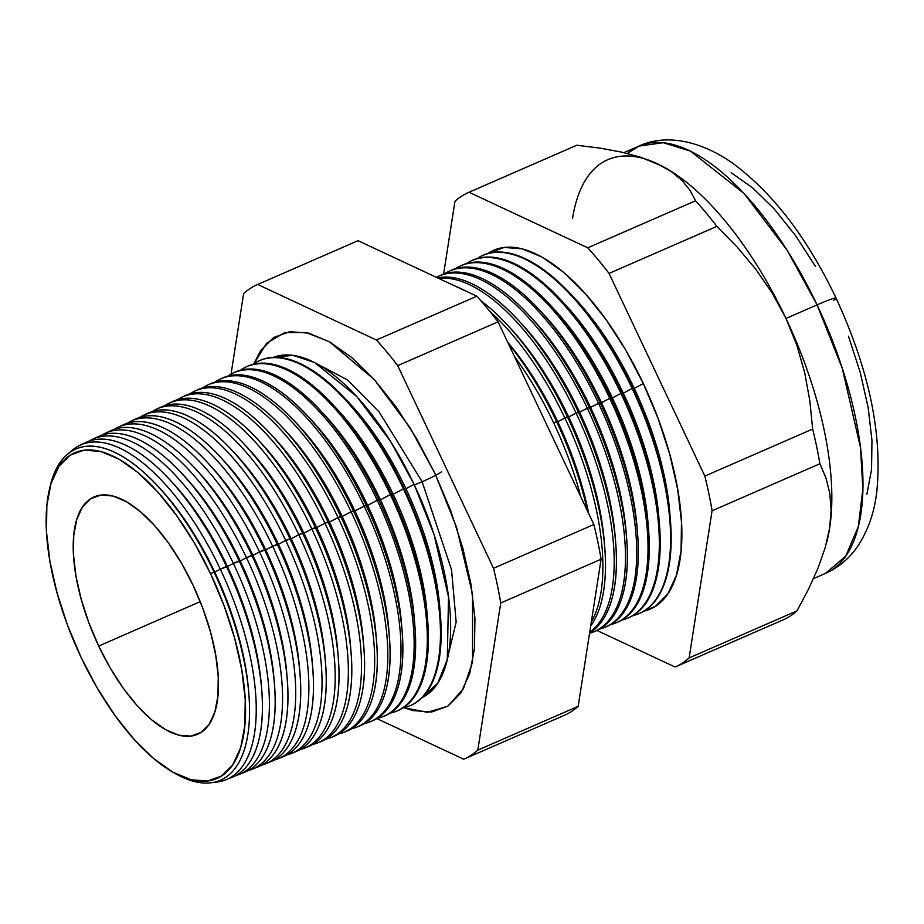 <?xml version="1.0" encoding="UTF-8"?>
<svg xmlns="http://www.w3.org/2000/svg" width="924" height="924" viewBox="0 0 924 924"><rect width="100%" height="100%" fill="white"/><g stroke="black" fill="none" stroke-linecap="round" stroke-linejoin="round"><path stroke-width="1.39" d="M414.079 484.349L390.54 441.302L356.699 396.454L314.507 362.497L292.989 355.336L273.573 357.311A185.689 79.66 -113.6 0 1 414.079 484.349L405.925 488.681A175.664 75.364 -113.6 0 0 351.085 404.931L345.345 398.752A188.253 80.769 66.4 0 1 404.123 488.507L405.925 488.681L414.079 484.349L434.014 534.442L448.521 596.927L447.274 659.528L437.722 683.263L422.06 697.632A185.689 79.66 -113.6 0 0 414.079 484.349M441.637 471.667A15.396 0.97 -25.3 0 1 422.141 481.762L379.21 412.046L347.747 380.076L313.34 361.919L347.747 380.076L379.21 412.046L422.141 481.762A15.396 0.97 -25.3 0 1 414.264 484.742A15.396 0.97 154.7 0 0 422.141 481.762L451.536 569.762L456.156 622.095L445.738 665.349L456.156 622.095L451.536 569.762L422.141 481.762A15.396 0.97 154.7 0 0 435.805 475.225M435.112 473.746L456.548 527.338L472.522 594.074L472.58 662L463.409 688.784L447.724 706.248L427.419 712.323L403.973 707.692L412.739 710.544L431.647 712.011L447.84 706.167L460.683 693.243L469.681 673.735L474.497 648.382L474.936 618.179L470.986 584.268L462.797 547.955L450.681 510.637L435.112 473.746L416.689 438.715L396.107 406.872L374.162 379.452L351.709 357.496L329.602 341.868L308.685 333.148L289.766 331.681L273.585 337.526L260.741 350.45L253.904 363.733L266.574 343.254L284.707 332.64L306.121 332.548L329.36 341.73L374.208 379.498L410.037 427.697L435.112 473.746M172.407 771.898A177.743 76.253 66.4 0 1 81.116 657.438L97.147 687.918L115.05 715.626L134.142 739.477L153.684 758.581L172.915 772.187L191.118 779.764L207.565 781.046L221.656 775.964L232.825 764.714L240.656 747.747L244.837 725.686L245.23 699.399L241.788 669.9L234.661 638.311L224.128 605.844L210.58 573.746A177.743 76.253 66.4 0 1 243.162 737.595A177.743 76.253 66.4 0 1 172.407 771.898L175.19 773.492A180.723 77.535 -113.6 0 0 247.135 738.623A180.723 77.535 -113.6 0 0 214.01 572.025L214.726 572.095A175.664 75.364 -113.6 0 0 159.898 488.346L157.588 485.874A180.723 77.535 66.4 0 1 214.01 572.025A180.723 77.535 -113.6 0 0 50.058 486.682L49.33 489.812A177.743 76.253 66.4 0 1 210.58 573.746L214.01 572.025L210.58 573.746L194.548 543.266L176.646 515.569L157.554 491.707L138.023 472.603L118.78 459.009L100.589 451.42L84.13 450.138L70.039 455.22L58.87 466.47L51.039 483.448L46.858 505.497L46.477 531.785L49.908 561.284L57.034 592.885L67.567 625.352L81.116 657.438A177.743 76.253 66.4 0 1 49.33 489.812M49.711 488.253A180.723 77.535 66.4 0 1 157.588 485.874M158.755 487.133A175.664 75.364 66.4 0 1 214.726 572.095L220.305 569.149A182.513 78.297 -113.6 0 0 70.085 452.206A182.513 78.297 66.4 0 1 79.961 445.229A182.513 78.297 66.4 0 1 220.305 569.149L227.477 566.539A175.664 75.364 -113.6 0 0 172.638 482.79L169.439 479.337A182.709 78.378 66.4 0 1 226.472 566.435A182.709 78.378 -113.6 0 0 85.978 442.4L79.961 445.229M83.033 443.959A182.709 78.378 66.4 0 1 169.439 479.337M171.055 481.092A175.664 75.364 66.4 0 1 227.477 566.539L233.379 563.409A182.917 78.471 -113.6 0 0 89.432 440.991A182.917 78.471 66.4 0 1 92.723 439.212A182.917 78.471 66.4 0 1 233.379 563.409L240.217 560.972A175.664 75.364 -113.6 0 0 185.389 477.223L182.005 473.573A183.102 78.552 66.4 0 1 239.154 560.868A183.102 78.552 -113.6 0 0 98.36 436.555L92.723 439.212M95.599 438.022A183.102 78.552 66.4 0 1 182.005 473.573M183.714 475.444A175.664 75.364 66.4 0 1 240.217 560.972L246.465 557.669A183.333 78.644 -113.6 0 0 102.021 435.089A183.333 78.644 66.4 0 1 105.486 433.206A183.333 78.644 66.4 0 1 246.465 557.669L252.968 555.416A175.664 75.364 -113.6 0 0 198.129 471.667L194.56 467.821A183.495 78.725 66.4 0 1 251.848 555.301A183.495 78.725 -113.6 0 0 110.741 430.723L105.486 433.206M108.166 432.074A183.495 78.725 66.4 0 1 194.56 467.821M196.362 469.785A175.664 75.364 66.4 0 1 252.968 555.416L259.54 551.928A183.737 78.829 -113.6 0 0 114.599 429.186A183.737 78.829 66.4 0 1 118.249 427.188A183.737 78.829 66.4 0 1 259.54 551.928L265.719 549.849A175.664 75.364 -113.6 0 0 210.88 466.1L207.126 462.069A183.899 78.886 66.4 0 1 264.541 549.734A183.899 78.886 -113.6 0 0 123.123 424.89A183.899 78.886 66.4 0 1 207.126 462.069M209.02 464.137A175.664 75.364 66.4 0 1 265.719 549.849L272.615 546.188A184.142 79.002 -113.6 0 0 127.189 423.284A184.142 79.002 66.4 0 1 131.012 421.171A184.142 79.002 66.4 0 1 272.615 546.188L278.459 544.294A175.664 75.364 -113.6 0 0 223.62 460.545L219.693 456.306A184.292 79.06 66.4 0 1 277.223 544.167A184.292 79.06 -113.6 0 0 135.516 419.046L131.012 421.171M133.299 420.189A184.292 79.06 66.4 0 1 219.693 456.306M221.679 458.477A175.664 75.364 66.4 0 1 278.459 544.294L285.701 540.459A184.557 79.175 -113.6 0 0 139.767 417.382A184.557 79.175 66.4 0 1 143.774 415.153A184.557 79.175 66.4 0 1 285.701 540.459L291.21 538.727A175.664 75.364 -113.6 0 0 236.371 454.978L232.259 450.554A184.685 79.233 66.4 0 1 289.917 538.6A184.685 79.233 -113.6 0 0 147.898 413.213L143.774 415.153M145.865 414.252A184.685 79.233 66.4 0 1 232.259 450.554M234.338 452.818A175.664 75.364 66.4 0 1 291.21 538.727L298.775 534.719A184.962 79.349 -113.6 0 0 152.356 411.48A184.962 79.349 66.4 0 1 156.549 409.136A184.962 79.349 66.4 0 1 298.775 534.719L303.95 533.171A175.664 75.364 -113.6 0 0 249.122 449.422L244.825 444.802A185.089 79.406 66.4 0 1 302.598 533.033A185.089 79.406 -113.6 0 0 160.279 407.38L156.549 409.136M158.443 408.316A185.089 79.406 66.4 0 1 244.825 444.802M246.997 447.17A175.664 75.364 66.4 0 1 303.95 533.171L311.85 528.978A185.377 79.522 -113.6 0 0 164.946 405.59A185.377 79.522 66.4 0 1 169.311 403.118A185.377 79.522 66.4 0 1 311.85 528.978L316.701 527.604A175.664 75.364 -113.6 0 0 261.862 443.855L257.392 439.039A185.481 79.568 66.4 0 1 315.292 527.465A185.481 79.568 -113.6 0 0 172.661 401.536A185.481 79.568 66.4 0 1 257.392 439.039M259.656 441.51A175.664 75.364 66.4 0 1 316.701 527.604L324.936 523.238A185.782 79.707 -113.6 0 0 177.523 399.688A185.782 79.707 66.4 0 1 182.074 397.112A185.782 79.707 66.4 0 1 324.936 523.238L329.441 522.048A175.664 75.364 -113.6 0 0 274.613 438.299L269.958 433.287A185.874 79.741 66.4 0 1 327.985 521.898A185.874 79.741 -113.6 0 0 185.054 395.703L182.074 397.112M183.576 396.442A185.874 79.741 66.4 0 1 269.958 433.287M272.314 435.862A175.664 75.364 66.4 0 1 329.441 522.048L338.011 517.509A186.198 79.88 -113.6 0 0 190.113 393.786A186.198 79.88 66.4 0 1 194.837 391.095A186.198 79.88 66.4 0 1 338.011 517.509L342.192 516.481A175.664 75.364 -113.6 0 0 287.352 432.732L282.525 427.535A186.278 79.914 66.4 0 1 340.667 516.331A186.278 79.914 -113.6 0 0 197.436 389.87L194.837 391.095M196.142 390.506A186.278 79.914 66.4 0 1 282.525 427.535M284.973 430.214A175.664 75.364 66.4 0 1 342.192 516.481L351.085 511.769A186.602 80.053 -113.6 0 0 202.703 387.895A186.602 80.053 66.4 0 1 207.6 385.077A186.602 80.053 66.4 0 1 351.085 511.769L354.932 510.926A175.664 75.364 -113.6 0 0 300.104 427.177L295.091 421.771A186.671 80.088 66.4 0 1 353.361 510.764A186.671 80.088 -113.6 0 0 209.817 384.038L207.6 385.077M208.72 384.58A186.671 80.088 66.4 0 1 295.091 421.771M297.632 424.555A175.664 75.364 66.4 0 1 354.932 510.926L364.172 506.029A187.006 80.226 -113.6 0 0 215.292 382.005A187.006 80.226 66.4 0 1 220.362 379.059A187.006 80.226 66.4 0 1 364.172 506.029L367.683 505.359A175.664 75.364 -113.6 0 0 312.843 421.61L307.657 416.019A187.064 80.249 66.4 0 1 366.054 505.209A187.064 80.249 -113.6 0 0 222.199 378.193L220.362 379.059M221.286 378.644A187.064 80.249 66.4 0 1 307.657 416.019M310.291 418.907A175.664 75.364 66.4 0 1 367.683 505.359L377.246 500.288A187.422 80.4 -113.6 0 0 227.882 376.103A187.422 80.4 66.4 0 1 233.125 373.042A187.422 80.4 66.4 0 1 377.246 500.288L380.434 499.803A175.664 75.364 -113.6 0 0 325.594 416.054L320.224 410.268A187.468 80.423 66.4 0 1 378.736 499.641A187.468 80.423 -113.6 0 0 234.581 372.36L233.125 373.042M233.864 372.707A187.468 80.423 66.4 0 1 320.224 410.268M322.95 413.247A175.664 75.364 66.4 0 1 380.434 499.803L390.332 494.548A187.826 80.584 -113.6 0 0 240.471 370.212A187.826 80.584 66.4 0 1 245.9 367.036A187.826 80.584 66.4 0 1 390.332 494.548L393.174 494.236A175.664 75.364 -113.6 0 0 338.334 410.499L332.79 404.504A187.861 80.596 66.4 0 1 391.429 494.074A187.861 80.596 -113.6 0 0 246.974 366.528L245.9 367.036M246.431 366.782A187.861 80.596 66.4 0 1 332.79 404.504M335.608 407.599A175.664 75.364 66.4 0 1 393.174 494.236L403.407 488.819A188.242 80.758 -113.6 0 0 253.06 364.322A188.242 80.758 66.4 0 1 258.662 361.018A188.242 80.758 66.4 0 1 403.407 488.819L404.123 488.507A188.253 80.769 -113.6 0 0 259.355 360.683A188.253 80.769 66.4 0 1 345.345 398.752M348.267 401.94A175.664 75.364 66.4 0 1 405.925 488.681A175.664 75.364 66.4 0 1 440.136 612.52M509.101 326.865A184.581 79.187 66.4 0 1 568.699 416.978L567.44 416.851A193.37 82.952 66.4 0 1 604.816 548.66A193.37 82.952 66.4 0 1 590.69 625.975A193.37 82.952 -113.6 0 0 567.44 416.851L557.773 421.737L556.571 421.621A193.024 82.814 66.4 0 1 587.502 511.03A193.024 82.814 -113.6 0 0 556.571 421.621A193.024 82.814 -113.6 0 0 508.281 343.428A193.024 82.814 66.4 0 1 556.571 421.621L553.649 422.903A192.931 82.767 -113.6 0 0 514.472 356.514A192.931 82.767 66.4 0 1 553.649 422.903L557.773 421.737A184.581 79.187 -113.6 0 0 507.761 342.33A184.581 79.187 66.4 0 1 557.773 421.737L564.864 417.983A193.289 82.917 -113.6 0 0 489.778 311.319A193.289 82.917 66.4 0 1 564.864 417.983L568.699 416.978A184.581 79.187 -113.6 0 0 511.088 328.979L507.08 324.659A193.37 82.952 66.4 0 1 567.44 416.851A193.37 82.952 -113.6 0 0 480.78 300.681A193.37 82.952 66.4 0 1 507.08 324.659M455.324 286.186A193.37 82.952 66.4 0 1 466.401 291.36A193.37 82.952 -113.6 0 0 455.324 286.186M519.958 322.026A184.581 79.187 66.4 0 1 579.625 412.208L578.32 412.081A193.705 83.102 66.4 0 1 615.754 544.12A193.705 83.102 66.4 0 1 589.604 632.952A193.705 83.102 -113.6 0 0 578.32 412.081L568.699 416.978L576.068 413.063A193.636 83.068 -113.6 0 0 438.611 278.367A193.636 83.068 66.4 0 1 576.068 413.063L579.625 412.208A184.581 79.187 -113.6 0 0 522.002 324.209L517.856 319.727A193.705 83.102 66.4 0 1 578.32 412.081A193.705 83.102 -113.6 0 0 437.526 277.858A193.705 83.102 66.4 0 1 517.856 319.727M530.803 317.175A184.581 79.187 66.4 0 1 590.552 407.438L589.2 407.311A194.052 83.252 66.4 0 1 626.703 539.581A194.052 83.252 66.4 0 1 594.201 631.612A194.052 83.252 -113.6 0 0 595.171 631.242A194.052 83.252 -113.6 0 0 589.2 407.311L579.625 412.208L587.283 408.142A193.982 83.218 -113.6 0 0 436.382 277.315A193.982 83.218 66.4 0 1 438.115 276.449A193.982 83.218 66.4 0 1 587.283 408.142L590.552 407.438A184.581 79.187 -113.6 0 0 532.929 319.438L528.62 314.795A194.052 83.252 66.4 0 1 589.2 407.311A194.052 83.252 -113.6 0 0 439.986 275.56L438.115 276.449M439.05 276.022A194.052 83.252 66.4 0 1 528.62 314.795M541.649 312.324A184.581 79.187 66.4 0 1 601.478 402.668L600.069 402.541A194.387 83.391 66.4 0 1 637.641 535.042A194.387 83.391 66.4 0 1 605.266 627.177A194.387 83.391 -113.6 0 0 606.063 626.865A194.387 83.391 -113.6 0 0 600.069 402.541L590.552 407.438L598.486 403.234A194.34 83.368 -113.6 0 0 444.663 273.747A194.34 83.368 66.4 0 1 449.052 271.286A194.34 83.368 66.4 0 1 598.486 403.234L601.478 402.668A184.581 79.187 -113.6 0 0 543.855 314.68L539.397 309.863A194.387 83.391 66.4 0 1 600.069 402.541A194.387 83.391 -113.6 0 0 450.6 270.559L449.052 271.286M449.826 270.928A194.387 83.391 66.4 0 1 539.397 309.863M615.696 622.984A194.687 83.518 66.4 0 1 610.729 624.578A194.687 83.518 -113.6 0 0 609.701 398.313A194.687 83.518 66.4 0 1 615.696 622.984L616.943 622.487A194.721 83.541 -113.6 0 0 610.949 397.759L601.478 402.668L609.701 398.313A194.687 83.518 -113.6 0 0 455.451 268.688A194.687 83.518 66.4 0 1 459.99 266.135A194.687 83.518 66.4 0 1 609.701 398.313L612.404 397.909A184.581 79.187 -113.6 0 0 554.781 309.91L550.161 304.932A194.721 83.541 66.4 0 1 610.949 397.759A194.721 83.541 -113.6 0 0 461.215 265.558L459.99 266.135M460.602 265.846A194.721 83.541 66.4 0 1 550.161 304.932M552.506 307.484A184.581 79.187 66.4 0 1 612.404 397.909L620.916 393.393A195.033 83.668 -113.6 0 0 466.239 263.64A195.033 83.668 66.4 0 1 470.94 260.972A195.033 83.668 66.4 0 1 620.916 393.393L623.33 393.139A184.581 79.187 -113.6 0 0 565.707 305.139L560.937 299.988A195.068 83.68 66.4 0 1 621.829 392.989A195.068 83.68 -113.6 0 0 471.829 260.556L470.94 260.972M471.379 260.764A195.068 83.68 66.4 0 1 560.937 299.988M563.351 302.633A184.581 79.187 66.4 0 1 623.33 393.139L632.12 388.473A195.391 83.818 -113.6 0 0 477.027 258.581A195.391 83.818 66.4 0 1 481.878 255.821A195.391 83.818 66.4 0 1 632.12 388.473L634.257 388.369A184.581 79.187 -113.6 0 0 576.634 300.369L571.702 295.056A195.403 83.83 66.4 0 1 632.697 388.219A195.403 83.83 -113.6 0 0 482.443 255.555A195.403 83.83 -113.6 0 0 482.155 255.682A195.403 83.83 66.4 0 1 571.702 295.056M643.335 383.552A195.738 83.969 -113.6 0 0 487.814 253.523L504.077 247.436L522.199 248.833L542.238 257.195L563.421 272.176L584.938 293.208L605.959 319.485L625.675 349.988L643.335 383.552L658.246 418.895L669.854 454.654L677.696 489.443L681.485 521.933L681.069 550.877L676.449 575.167L667.833 593.866L655.532 606.248L643.855 611.168A195.738 83.969 -113.6 0 0 643.335 383.552L634.257 388.369L643.335 383.552M574.197 297.794A184.581 79.187 66.4 0 1 634.257 388.369A184.581 79.187 66.4 0 1 670.166 517.729M607.853 159.667A233.125 100.011 66.4 0 1 657.426 163.733L640.69 157.242L621.459 152.09L599.999 148.129L576.819 145.23L469.011 192.261L587.768 247.805A258.766 111.019 66.4 0 1 609.043 273.423L704.85 476.091L812.658 429.048L809.84 400.785L804.7 372.742L796.869 345.264L785.989 318.457A233.125 100.011 -113.6 0 0 662.577 166.308A233.125 100.011 -113.6 0 0 662.358 166.193A233.125 100.011 66.4 0 1 785.989 318.457L817.07 304.885A233.125 100.011 -113.6 0 0 638.934 146.096A233.125 100.011 -113.6 0 0 627.396 153.476L638.934 146.096L663.259 142.7L690.436 151.097L744.074 193.497L787.167 250.288L817.07 304.885A35.193 2.229 -25.3 0 1 836.047 298.106A35.193 2.229 -25.3 0 1 833.39 300.462M98.695 646.072L200.208 601.628L98.695 646.072A129.475 55.544 66.4 0 1 94.467 496.754A129.475 55.544 66.4 0 1 193 585.111A129.475 55.544 66.4 0 1 198.025 734.083A129.475 55.544 66.4 0 1 98.695 646.072L88.831 622.695L81.15 599.052L75.964 576.033L73.458 554.539L73.735 535.4L76.784 519.334L82.49 506.964L90.633 498.775L100.889 495.068L112.878 496.003L126.126 501.524L140.148 511.434L154.377 525.352L168.284 542.723L181.323 562.912L193 585.111L202.876 608.489L210.545 632.143L215.731 655.151L218.237 676.645L217.96 695.795L214.911 711.861L209.205 724.22L201.074 732.42L190.806 736.116L178.817 735.192L165.569 729.66L151.548 719.75L137.318 705.844L123.412 688.461L110.372 668.283L98.695 646.072M239.016 774.508L244.791 772.175A183.102 78.552 -113.6 0 0 239.154 560.868L233.379 563.409A182.917 78.471 66.4 0 1 239.016 774.508A182.917 78.471 66.4 0 1 235.47 775.71A182.917 78.471 -113.6 0 0 233.379 563.409L227.477 566.539A175.664 75.364 66.4 0 1 261.584 688.599M252.102 769.242L257.496 767.07A183.495 78.725 -113.6 0 0 251.848 555.301L246.465 557.669A183.333 78.644 66.4 0 1 252.102 769.242A183.333 78.644 66.4 0 1 248.36 770.5A183.333 78.644 -113.6 0 0 246.465 557.669L240.217 560.972A175.664 75.364 66.4 0 1 274.347 683.159M278.286 758.708A184.142 79.002 66.4 0 1 274.128 760.071A184.142 79.002 -113.6 0 0 272.615 546.188A184.142 79.002 66.4 0 1 278.286 758.708L282.906 756.848A184.292 79.06 -113.6 0 0 277.223 544.167L265.719 549.849L264.541 549.734A183.899 78.886 66.4 0 1 300.081 675.086A183.899 78.886 66.4 0 1 270.189 761.965A183.899 78.886 -113.6 0 0 264.541 549.734L259.54 551.928A183.737 78.829 66.4 0 1 265.2 763.975A183.737 78.829 66.4 0 1 261.249 765.291A183.737 78.829 -113.6 0 0 259.54 551.928L252.968 555.416A175.664 75.364 66.4 0 1 287.098 677.731M291.383 753.441L295.599 751.743A184.685 79.233 -113.6 0 0 289.917 538.6L285.701 540.459A184.557 79.175 66.4 0 1 291.383 753.441A184.557 79.175 66.4 0 1 287.017 754.862A184.557 79.175 -113.6 0 0 285.701 540.459L278.459 544.294A175.664 75.364 66.4 0 1 312.601 666.862M304.47 748.174L308.304 746.627A185.089 79.406 -113.6 0 0 302.598 533.033L298.775 534.719A184.962 79.349 66.4 0 1 304.47 748.174A184.962 79.349 66.4 0 1 299.907 749.653A184.962 79.349 -113.6 0 0 298.775 534.719L291.21 538.727A175.664 75.364 66.4 0 1 325.363 661.434M317.567 742.908L321.009 741.522A185.481 79.568 -113.6 0 0 315.292 527.465L311.85 528.978A185.377 79.522 66.4 0 1 317.567 742.908A185.377 79.522 66.4 0 1 312.786 744.432A185.377 79.522 -113.6 0 0 311.85 528.978L303.95 533.171A175.664 75.364 66.4 0 1 338.115 655.994M343.74 732.374A186.198 79.88 66.4 0 1 338.554 734.003A186.198 79.88 -113.6 0 0 338.011 517.509A186.198 79.88 66.4 0 1 343.74 732.374L346.408 731.3A186.278 79.914 -113.6 0 0 340.667 516.331L329.441 522.048L327.985 521.898A185.874 79.741 66.4 0 1 363.906 648.613A185.874 79.741 66.4 0 1 332.166 736.994A185.874 79.741 -113.6 0 0 333.703 736.416A185.874 79.741 -113.6 0 0 327.985 521.898L324.936 523.238A185.782 79.707 66.4 0 1 330.653 737.641A185.782 79.707 66.4 0 1 325.675 739.223A185.782 79.707 -113.6 0 0 324.936 523.238L316.701 527.604A175.664 75.364 66.4 0 1 350.866 650.565M369.923 721.84A187.006 80.226 66.4 0 1 364.322 723.561A187.006 80.226 -113.6 0 0 364.172 506.029A187.006 80.226 66.4 0 1 369.923 721.84L371.806 721.09A187.064 80.249 -113.6 0 0 366.054 505.209L354.932 510.926L353.361 510.764A186.671 80.088 66.4 0 1 389.443 638.022A186.671 80.088 66.4 0 1 357.969 726.634A186.671 80.088 -113.6 0 0 359.113 726.195A186.671 80.088 -113.6 0 0 353.361 510.764L351.085 511.769A186.602 80.053 66.4 0 1 356.837 727.107A186.602 80.053 66.4 0 1 351.443 728.782A186.602 80.053 -113.6 0 0 351.085 511.769L342.192 516.481A175.664 75.364 66.4 0 1 376.368 639.697M440.505 616.828L439.87 608.419A175.664 75.364 -113.6 0 0 405.925 488.681L404.123 488.507A188.253 80.769 66.4 0 1 440.505 616.828A188.253 80.769 66.4 0 1 409.909 705.763A188.253 80.769 -113.6 0 0 404.123 488.507L393.174 494.236L391.429 494.074A187.861 80.596 66.4 0 1 427.731 622.129A187.861 80.596 66.4 0 1 396.662 711.087A187.861 80.596 -113.6 0 0 397.216 710.868A187.861 80.596 -113.6 0 0 391.429 494.074L380.434 499.803L378.736 499.641A187.468 80.423 66.4 0 1 414.968 627.419A187.468 80.423 66.4 0 1 383.76 716.273A187.468 80.423 -113.6 0 0 384.511 715.973A187.468 80.423 -113.6 0 0 378.736 499.641L377.246 500.288A187.422 80.4 66.4 0 1 383.021 716.574A187.422 80.4 66.4 0 1 377.2 718.352A187.422 80.4 -113.6 0 0 377.246 500.288L367.683 505.359A175.664 75.364 66.4 0 1 401.882 628.828M390.332 494.548A187.826 80.584 66.4 0 1 396.107 711.318A187.826 80.584 66.4 0 1 390.09 713.132A187.826 80.584 -113.6 0 0 390.332 494.548M403.407 488.819A188.242 80.758 66.4 0 1 409.205 706.051A188.242 80.758 66.4 0 1 402.968 707.899A188.242 80.758 -113.6 0 0 403.407 488.819M553.649 422.903A192.931 82.767 66.4 0 1 580.884 497.008A192.931 82.767 -113.6 0 0 553.649 422.903M564.864 417.983A193.289 82.917 66.4 0 1 591.314 621.991A193.289 82.917 -113.6 0 0 564.864 417.983M576.068 413.063A193.636 83.068 66.4 0 1 589.708 632.282A193.636 83.068 -113.6 0 0 576.068 413.063M587.283 408.142A193.982 83.218 66.4 0 1 593.254 632.016A193.982 83.218 66.4 0 1 589.558 633.275A193.982 83.218 -113.6 0 0 587.283 408.142M598.486 403.234A194.34 83.368 66.4 0 1 604.481 627.5A194.34 83.368 66.4 0 1 599.688 629.048A194.34 83.368 -113.6 0 0 598.486 403.234M626.922 618.479L627.835 618.11A195.068 83.68 -113.6 0 0 621.829 392.989L620.916 393.393A195.033 83.668 66.4 0 1 626.922 618.479A195.033 83.668 66.4 0 1 621.771 620.108A195.033 83.668 -113.6 0 0 620.916 393.393L612.404 397.909A184.581 79.187 66.4 0 1 648.301 527.05M670.466 521.425L669.923 514.194A184.581 79.187 -113.6 0 0 634.257 388.369L632.697 388.219A195.403 83.83 66.4 0 1 670.466 521.425A195.403 83.83 66.4 0 1 638.426 613.848A195.403 83.83 -113.6 0 0 638.715 613.721A195.403 83.83 -113.6 0 0 632.697 388.219L632.12 388.473A195.391 83.818 66.4 0 1 638.138 613.963A195.391 83.818 66.4 0 1 632.813 615.638A195.391 83.818 -113.6 0 0 632.12 388.473L623.33 393.139A184.581 79.187 66.4 0 1 659.228 522.395M836.047 298.106A35.193 2.229 154.7 0 0 817.07 304.885L842.318 368.433L860.51 447.736L862.866 489.027L858.292 526.692L845.714 556.156L825.398 573.446A233.125 100.011 -113.6 0 0 817.07 304.885L785.989 318.457A233.125 100.011 66.4 0 1 829.648 528.054L825.167 547.805L817.971 568.283L808.442 589.35L796.938 610.891A258.766 111.019 66.4 0 1 783.333 619.785A258.766 111.019 -113.6 0 0 796.938 610.891L689.131 657.923L712.081 510.787L689.131 657.923L796.938 610.891L808.442 589.35L817.971 568.283L825.167 547.805L829.648 528.054L831.115 509.794L829.764 493.081L825.883 477.766L819.888 463.756L712.081 510.787A258.766 111.019 -113.6 0 0 704.85 476.091A258.766 111.019 66.4 0 1 712.081 510.787L819.888 463.756A258.766 111.019 -113.6 0 0 812.658 429.048L704.85 476.091L609.043 273.423L716.851 226.38L609.043 273.423A258.766 111.019 -113.6 0 0 587.768 247.805L695.576 200.762L689.997 190.263L695.576 200.762L587.768 247.805L469.011 192.261L576.819 145.23A258.766 111.019 -113.6 0 0 576.368 145.426L468.56 192.458A258.766 111.019 66.4 0 1 469.011 192.261A258.766 111.019 -113.6 0 0 454.954 201.351A258.766 111.019 66.4 0 1 468.56 192.458M576.819 145.23L599.999 148.129L621.459 152.09L640.69 157.242L662.381 166.193L671.332 171.598L682.062 180.492L671.332 171.598L657.426 163.733A233.125 100.011 -113.6 0 0 572.522 218.618M716.851 226.38A258.766 111.019 -113.6 0 0 695.576 200.762A258.766 111.019 66.4 0 1 716.851 226.38L737.144 247.008L716.851 226.38M772.129 292.931L755.74 269.184L737.144 247.008L755.74 269.184L772.129 292.931L785.989 318.457L796.869 345.264L804.7 372.742L809.84 400.785L812.658 429.048A258.766 111.019 66.4 0 1 819.888 463.756L825.883 477.766L829.764 493.081L831.115 509.794L829.648 528.054A233.125 100.011 66.4 0 1 826.657 542.388M689.131 657.923A258.766 111.019 66.4 0 1 675.525 666.816A258.766 111.019 66.4 0 1 675.074 667.013L596.95 630.468L675.074 667.013A258.766 111.019 -113.6 0 0 689.131 657.923M443.612 274.093L454.954 201.351L443.612 274.093M464.195 759.02L564.552 715.234A258.766 111.019 -113.6 0 0 578.158 706.34L477.8 750.138A258.766 111.019 66.4 0 1 464.195 759.02A258.766 111.019 66.4 0 1 463.744 759.216L376.83 718.572L463.744 759.216A258.766 111.019 -113.6 0 0 477.8 750.138L500.739 603.002A258.766 111.019 -113.6 0 0 493.52 568.295L397.713 365.627A258.766 111.019 -113.6 0 0 376.426 340.009L257.68 284.477A258.766 111.019 -113.6 0 0 243.624 293.555L231.058 374.104L243.624 293.555A258.766 111.019 66.4 0 1 257.23 284.673A258.766 111.019 66.4 0 1 257.68 284.477L358.038 240.679L476.796 296.223A258.766 111.019 66.4 0 1 498.071 321.841L593.878 524.509A258.766 111.019 66.4 0 1 601.108 559.216L578.158 706.34A258.766 111.019 66.4 0 1 564.102 715.43M225.918 779.764L232.097 777.292A182.709 78.378 -113.6 0 0 226.472 566.435L220.305 569.149A182.513 78.297 66.4 0 1 225.918 779.764A182.513 78.297 66.4 0 1 214.102 782.258A182.513 78.297 -113.6 0 0 220.305 569.149L214.726 572.095A175.664 75.364 66.4 0 1 248.799 693.508M731.161 172.684L752.586 187.826L774.335 209.101L795.599 235.666L815.534 266.516M848.475 336.197L860.209 372.36L868.144 407.542L871.967 440.401L871.54 469.669L866.885 494.224M358.038 240.679L257.68 284.477L376.426 340.009L476.796 296.223L376.426 340.009A258.766 111.019 66.4 0 1 397.713 365.627L498.071 321.841L397.713 365.627L493.52 568.295L593.878 524.509L493.52 568.295A258.766 111.019 66.4 0 1 500.739 603.002L601.108 559.216L500.739 603.002L477.8 750.138L578.158 706.34L601.108 559.216A258.766 111.019 -113.6 0 0 593.878 524.509L498.071 321.841A258.766 111.019 -113.6 0 0 476.796 296.223L358.038 240.679A258.766 111.019 -113.6 0 0 357.588 240.875L257.23 284.673M826.333 543.624L826.668 542.376A233.125 100.011 -113.6 0 0 829.648 528.054A233.125 100.011 -113.6 0 0 785.989 318.457M682.062 180.492L689.997 190.263M659.528 525.964L658.997 518.965A184.581 79.187 -113.6 0 0 623.33 393.139L621.829 392.989A195.068 83.68 66.4 0 1 659.528 525.964A195.068 83.68 66.4 0 1 627.373 618.283M648.579 530.503L648.071 523.723A184.581 79.187 -113.6 0 0 612.404 397.909L610.949 397.759A194.721 83.541 66.4 0 1 648.579 530.503A194.721 83.541 66.4 0 1 616.32 622.73M637.641 535.042L637.156 528.493A184.581 79.187 -113.6 0 0 601.478 402.668A184.581 79.187 66.4 0 1 637.364 531.704M626.703 539.581L626.229 533.264A184.581 79.187 -113.6 0 0 590.552 407.438A184.581 79.187 66.4 0 1 626.437 536.359M615.754 544.12L615.303 538.022A184.581 79.187 -113.6 0 0 579.625 412.208A184.581 79.187 66.4 0 1 615.511 541.025M604.816 548.66L604.377 542.792A184.581 79.187 -113.6 0 0 568.699 416.978A184.581 79.187 66.4 0 1 604.573 545.68M557.773 421.737A184.581 79.187 66.4 0 1 588.68 513.501A184.581 79.187 -113.6 0 0 557.773 421.737M427.731 622.129L427.131 613.986A175.664 75.364 -113.6 0 0 393.174 494.236A175.664 75.364 66.4 0 1 427.385 617.96M414.968 627.419L414.379 619.542A175.664 75.364 -113.6 0 0 380.434 499.803A175.664 75.364 66.4 0 1 414.633 623.388M402.206 632.721L401.628 625.109A175.664 75.364 -113.6 0 0 367.683 505.359L366.054 505.209A187.064 80.249 66.4 0 1 402.206 632.721A187.064 80.249 66.4 0 1 370.859 721.448M389.443 638.022L388.889 630.665A175.664 75.364 -113.6 0 0 354.932 510.926A175.664 75.364 66.4 0 1 389.131 634.257M376.669 643.312L376.137 636.232A175.664 75.364 -113.6 0 0 342.192 516.481L340.667 516.331A186.278 79.914 66.4 0 1 376.669 643.312A186.278 79.914 66.4 0 1 345.068 731.808M363.906 648.613L363.398 641.787A175.664 75.364 -113.6 0 0 329.441 522.048A175.664 75.364 66.4 0 1 363.617 645.125M351.143 653.903L350.646 647.354A175.664 75.364 -113.6 0 0 316.701 527.604L315.292 527.465A185.481 79.568 66.4 0 1 351.143 653.903A185.481 79.568 66.4 0 1 320.998 741.522M338.38 659.205L337.907 652.91A175.664 75.364 -113.6 0 0 303.95 533.171L302.598 533.033A185.089 79.406 66.4 0 1 338.38 659.205A185.089 79.406 66.4 0 1 306.364 747.343M325.606 664.495L325.156 658.477A175.664 75.364 -113.6 0 0 291.21 538.727L289.917 538.6A184.685 79.233 66.4 0 1 325.606 664.495A184.685 79.233 66.4 0 1 293.462 752.517M312.843 669.796L312.416 664.033A175.664 75.364 -113.6 0 0 278.459 544.294L277.223 544.167A184.292 79.06 66.4 0 1 312.843 669.796A184.292 79.06 66.4 0 1 280.561 757.692M300.081 675.086L299.665 669.6A175.664 75.364 -113.6 0 0 265.719 549.849A175.664 75.364 66.4 0 1 299.85 672.302M287.306 680.387L286.914 675.155A175.664 75.364 -113.6 0 0 252.968 555.416L251.848 555.301A183.495 78.725 66.4 0 1 287.306 680.387A183.495 78.725 66.4 0 1 254.747 768.04M274.543 685.689L274.174 680.722A175.664 75.364 -113.6 0 0 240.217 560.972L239.154 560.868A183.102 78.552 66.4 0 1 274.543 685.689A183.102 78.552 66.4 0 1 241.845 773.203M261.781 690.979L261.423 686.278A175.664 75.364 -113.6 0 0 227.477 566.539L226.472 566.435A182.709 78.378 66.4 0 1 261.781 690.979A182.709 78.378 66.4 0 1 228.944 778.378M248.937 695.218L248.683 691.845A175.664 75.364 -113.6 0 0 214.726 572.095L214.01 572.025A180.723 77.535 66.4 0 1 248.937 695.218A180.723 77.535 66.4 0 1 173.793 772.672M623.931 152.645L638.934 146.096C663.432 134.465 698.163 138.762 733.055 163.502C773.157 193.301 807.495 238.184 836.07 298.14C868.999 369.519 882.57 434.072 876.772 491.776C874.381 512.416 868.063 530.515 857.83 546.072C849.606 558.246 838.796 567.371 825.398 573.446L813.524 578.632M259.355 360.683L258.662 361.018M172.661 401.536L169.311 403.118M123.123 424.89L118.249 427.188M270.201 761.954L265.2 763.975M333.703 736.416L330.653 737.641M359.113 726.195L356.837 727.107M384.511 715.973L383.021 716.574M397.216 710.868L396.107 711.318M409.909 705.763L409.205 706.051M595.171 631.242L593.254 632.016M606.063 626.865L604.481 627.5M638.715 613.721L638.138 613.963M675.525 666.816L783.333 619.773M284.707 332.64L285.343 332.478"/></g></svg>
